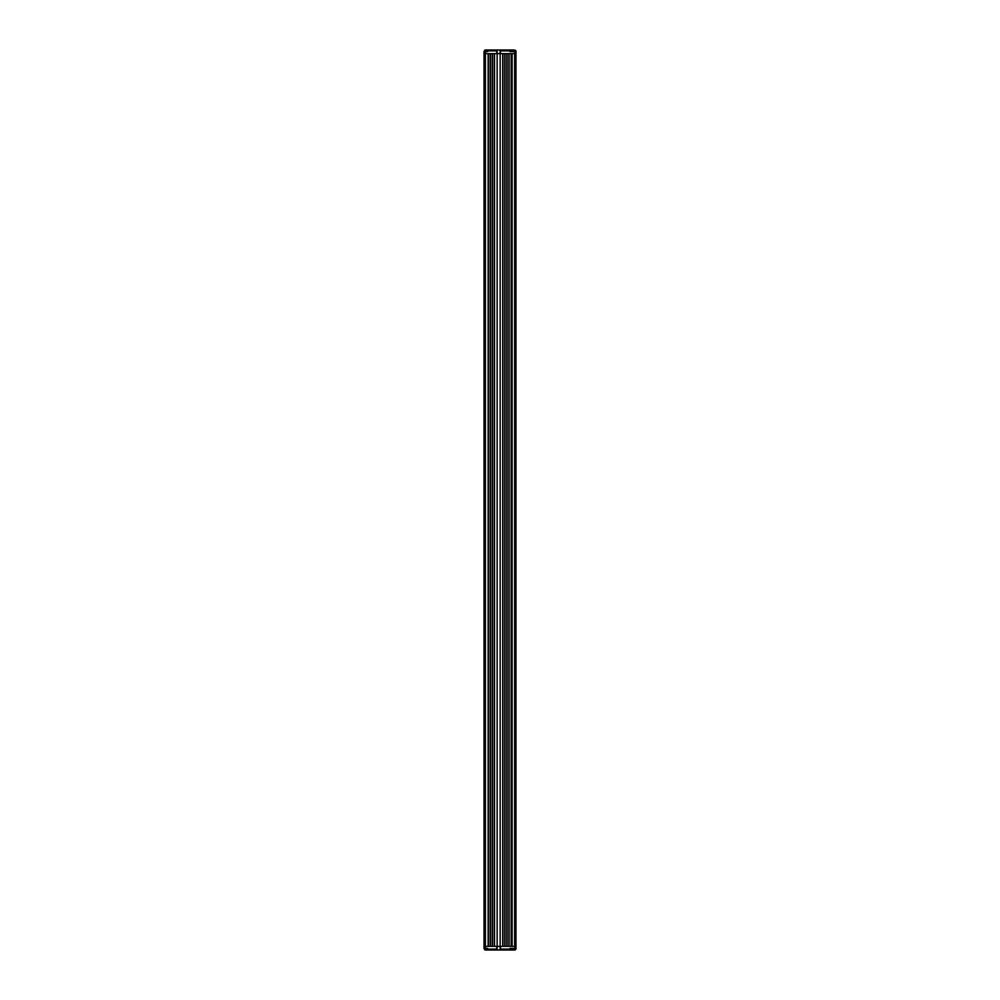 <?xml version="1.0" encoding="UTF-8"?>
<svg xmlns="http://www.w3.org/2000/svg" width="1000" height="1000" viewBox="0 0 1000 1000"><rect width="100%" height="100%" fill="white"/><g stroke="black" fill="none" stroke-linecap="round" stroke-linejoin="round"><path stroke-width="1.5" d="M515.288 50.225L513.312 50L513.312 50.912L515.288 50.225L515.975 50.912L515.975 53.65L512.112 53.65L512.112 946.35L515.975 946.35L514.6 946.35L514.6 53.65L494.525 53.65L494.525 946.35L514.6 946.35L515.062 950L511.538 950L511.538 948.4M511.163 53.65L509.125 53.65L509.125 946.35L511.163 946.35L511.163 53.65M506.85 53.65L505.025 53.65L505.025 946.35L506.85 946.35L506.85 53.65M502.738 53.65L500.163 53.65L500.163 946.35L502.738 946.35L502.738 53.65M492.238 53.65L490.412 53.65L490.412 946.35L492.238 946.35L492.238 53.65M513.312 50L487.675 50L487.675 51.6L484.025 51.6L484.025 946.35L484.025 53.65L485.4 53.65L485.4 946.35L488.137 946.35L488.137 53.65L485.125 53.65L485.125 946.35L497.15 946.35L496.238 950L509.938 950L509.938 949.087L500.8 949.087L500.112 946.35L500.112 950M488.363 53.65L488.363 946.35M490.188 53.65L490.188 946.35M492.475 53.65L492.475 946.35M494.3 53.65L494.3 946.35M496.238 50L497.15 53.65L497.15 950M502.962 53.65L502.962 946.35M504.787 53.65L504.787 946.35M507.075 53.65L507.075 946.35M508.9 53.65L508.9 946.35M511.4 53.65L511.4 946.35M511.875 53.65L511.875 946.35M514.6 50.912L514.6 53.65L515.975 53.65L515.975 949.087L515.288 949.775M497.15 50L497.15 53.65L485.4 53.65L485.4 51.6M513.312 50.912L513.312 51.6L509.938 51.6L509.938 50M500.112 50L500.112 53.65L501.025 50M509.938 50.912L500.8 50.912M487.675 50L484.938 50L484.025 51.6M496.463 50.912L487.675 50.912M485.4 946.35L484.025 946.35L484.025 948.4L485.4 948.4L485.4 946.35M500.8 949.087L501.025 950M513.312 950L513.312 948.4L509.938 948.4L509.938 949.087M486.075 948.4L486.075 950L487.675 950L487.675 948.4L485.4 948.4M509.938 950L511.538 950M487.675 950L496.238 950M486.075 950L484.938 950L484.025 948.4M487.675 949.087L496.463 949.087M513.312 949.087L514.6 949.087M484.613 53.65L484.613 946.35M511.712 50L511.712 51.6M511.538 50L511.538 51.6M486.075 50L486.075 51.6M511.712 950L511.712 948.4M485.062 53.65L485.062 946.35"/></g></svg>
